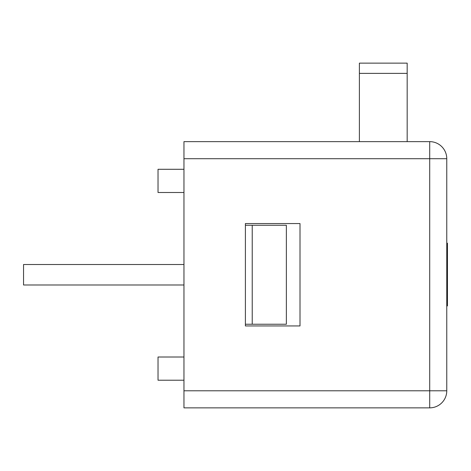 <?xml version="1.0" encoding="UTF-8"?>
<svg xmlns="http://www.w3.org/2000/svg" width="471" height="471" viewBox="0 0 471 471"><rect width="100%" height="100%" fill="white"/><g stroke="black" fill="none" stroke-linecap="round" stroke-linejoin="round"><path stroke-width="0.71" d="M407.174 73.382L359.391 73.382L359.391 63.143L407.174 63.143L407.174 141.641M183.961 264.514L23.55 264.514L23.55 284.99L183.961 284.99M359.391 73.382L359.391 141.641M252.226 324.236L252.226 225.262L286.356 225.262L286.356 324.236L245.397 324.236M183.961 357.006L158.026 357.006L158.026 380.215L183.961 380.215M183.961 169.289L158.026 169.289L158.026 192.498L183.961 192.498M252.226 225.262L245.397 225.262M245.397 325.944L245.397 223.554L300.009 223.554L300.009 325.944L245.397 325.944M446.767 305.909L447.45 305.909L447.45 244.272M446.767 299.638L447.45 299.638M446.767 258.461L447.45 258.461M447.45 255.623L447.45 243.177M183.961 407.857L183.961 141.641L429.705 141.641A17.068 17.068 0 0 1 446.767 158.709L429.705 158.709L429.705 390.795L446.767 390.795A17.068 17.068 0 0 1 429.705 407.857L183.961 407.857M446.767 390.795L446.767 158.709A17.068 17.068 0 0 0 429.705 141.641L429.705 158.709L183.961 158.709M183.961 390.795L429.705 390.795L429.705 407.857M441.769 146.64A17.068 17.068 0 0 0 429.705 141.641"/></g></svg>
